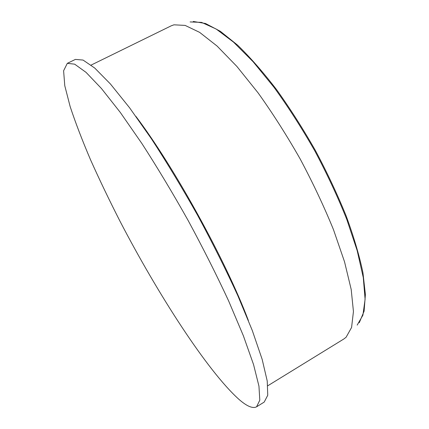 <?xml version="1.0" encoding="UTF-8"?>
<svg xmlns="http://www.w3.org/2000/svg" width="429" height="429" viewBox="0 0 429 429"><rect width="100%" height="100%" fill="white"/><g stroke="black" fill="none" stroke-linecap="round" stroke-linejoin="round"><path stroke-width="0.64" d="M238.835 399.27C207.282 370.865 157.893 294.224 120.066 221.348C109.357 200.354 99.539 179.89 90.616 159.963C82.33 140.567 75.504 122.764 70.142 106.548L64.779 85.72L63.605 70.764L67.31 63.342L74.657 64.162L86.052 72.372L101.41 88.471L120.308 112.441L141.919 143.565C157.325 167.439 172.753 193.12 188.202 220.603C203.185 248.348 216.656 275.107 228.609 300.885L243.377 335.784L253.55 364.559L258.95 386.143L259.802 400.16L256.574 406.81C252.761 408.805 246.847 406.29 238.835 399.27M67.31 63.342L75.381 59.416L83.06 60.065L94.771 68.082L110.419 83.977L129.553 107.738L151.324 138.664C166.801 162.414 182.245 187.993 197.667 215.39C212.591 243.061 225.96 269.782 237.773 295.554L252.284 330.475L262.157 359.341L267.235 381.065L267.75 395.248L264.2 402.086L256.574 406.81M91.12 65.085L171.209 25.826L173.949 24.823L185.13 25.402L199.624 32.363L217.079 46.053L236.872 66.425L258.102 92.889C272.624 113.208 286.642 135.221 300.15 158.918C312.972 182.995 324.088 206.601 333.51 229.735L344.541 261.819L351.19 289.436L353.442 311.508L351.582 327.472L346.101 337.237L343.79 339.017L267.819 385.751M135.902 116.388C174.351 167.181 225.97 260.853 248.37 320.49M190.122 21.933L201.56 22.388L216.157 29.022L233.558 42.165L253.121 61.749L273.938 87.216C288.116 106.778 301.726 127.992 314.784 150.858C327.139 174.104 337.8 196.943 346.766 219.38L357.169 250.584L363.283 277.579L365.095 299.313L362.902 315.197L357.18 325.107M193.259 21.45L205.571 23.515L220.383 31.333L237.532 45.083C249.984 57.143 262.961 71.938 276.464 89.484C289.988 108.349 302.971 128.689 315.412 150.509C327.214 172.678 337.473 194.519 346.198 216.034C353.812 236.819 359.395 255.695 362.939 272.662L365.395 294.503L364.098 311.207L359.266 322.715"/></g></svg>
